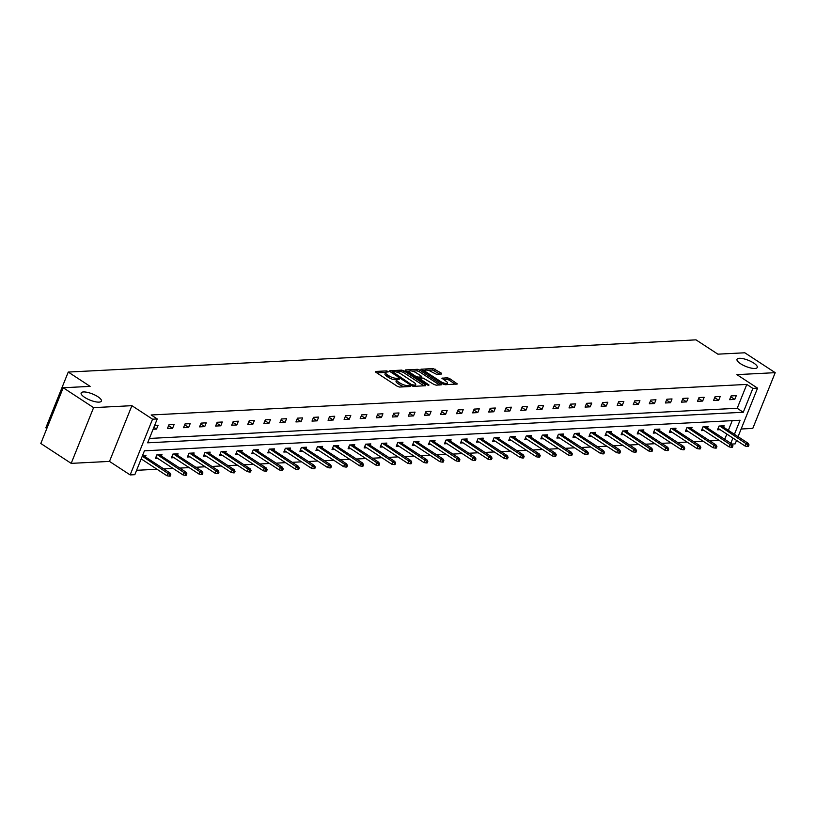 <?xml version="1.0" encoding="UTF-8"?>
<svg xmlns="http://www.w3.org/2000/svg" width="816" height="816" viewBox="0 0 816 816"><rect width="100%" height="100%" fill="white"/><g stroke="black" fill="none" stroke-linecap="round" stroke-linejoin="round"><path stroke-width="1.22" d="M740.551 363.722A10.904 3.315 21.9 0 0 750.853 368.026A10.904 3.315 21.9 0 0 757.258 367.455A10.904 3.315 21.9 0 0 753.729 363.049A10.904 3.315 21.9 0 0 743.417 358.744A10.904 3.315 21.9 0 0 737.021 359.315A10.904 3.315 21.9 0 0 740.551 363.722M84.68 397.372A10.904 3.315 21.9 0 0 94.982 401.676A10.904 3.315 21.9 0 0 101.388 401.105A10.904 3.315 21.9 0 0 97.859 396.698A10.904 3.315 21.9 0 0 87.547 392.394A10.904 3.315 21.9 0 0 81.151 392.965A10.904 3.315 21.9 0 0 84.68 397.372M387.988 371.413L386.447 370.903L375.707 371.453L375.89 372.29L397.361 386.335L399.565 387.059L410.305 386.509L410.183 385.927L407.245 385.489A5.355 1.632 21.9 0 1 400.197 383.163L398.402 381.99A5.355 1.632 21.9 0 1 396.668 379.828A5.355 1.632 21.9 0 1 397.82 379.328L399.463 379.144L399.085 378.675L396.148 378.236A5.355 1.632 21.9 0 1 389.099 375.901L387.304 374.728A5.355 1.632 21.9 0 1 385.58 372.565A5.355 1.632 21.9 0 1 386.723 372.065L388.365 371.882L387.988 371.413M71.186 463.366L40.8 443.486L63.209 387.753L93.595 407.633L71.186 463.366L109.487 461.407L130.152 474.922L152.551 419.189L157.243 418.945L147.645 442.823L743.274 412.264L752.872 388.396L757.564 388.151L738.052 436.682M741.142 429.002L752.791 428.4L775.2 372.667L736.899 374.636L757.564 388.151M63.209 387.753L90.127 386.376L68.248 372.065L696.007 339.854L717.886 354.164L744.814 352.787L775.2 372.667M441.568 374.014L441.395 373.177L433.163 368.506L420.872 369.271L442.894 383.999L445.097 384.724L457.378 383.959L449.565 378.522L447.362 377.798L441.895 378.216L446.046 381.245A4.478 1.357 21.9 0 1 447.494 383.061A4.478 1.357 21.9 0 1 444.873 383.296A4.478 1.357 21.9 0 1 440.64 381.531L426.503 372.28A4.478 1.357 21.9 0 1 425.054 370.474A4.478 1.357 21.9 0 1 427.676 370.24A4.478 1.357 21.9 0 1 431.909 372.004L436.468 374.269L441.568 374.014M109.487 461.407L131.896 405.674L93.595 407.633M131.896 405.674L152.551 419.189M149.399 438.447L737.205 408.286L746.803 384.418L151.164 414.977L157.243 418.945M746.803 384.418L752.872 388.396M403.93 370.852L401.727 370.117L389.803 370.729L389.987 371.566L411.458 385.611L413.661 386.345L425.595 385.733L425.411 384.897L403.93 370.852L403.328 372.351L401.125 371.627L395.954 371.892M405.521 369.923L417.445 369.311L419.648 370.046L441.67 384.764L436.203 385.183L434 384.458L423.086 378.032L419.342 378.359L428.951 384.968L427.533 385.04L405.705 370.76L405.521 369.923L405.307 370.444M68.248 372.065L45.849 427.798L46.849 428.451M707.523 428.053L708.115 426.605L702.964 426.87L701.444 430.634L704.035 430.501M675.403 429.695L675.985 428.247L670.834 428.512L669.324 432.276L671.915 432.143M643.283 431.348L643.865 429.899L638.714 430.165L637.204 433.928L639.795 433.796M611.153 432.99L611.735 431.542L606.594 431.807L605.074 435.571L607.665 435.438M579.034 434.642L579.615 433.194L574.464 433.459L572.954 437.223L575.545 437.09M546.904 436.285L547.485 434.836L542.344 435.101L540.824 438.875L543.415 438.743M514.784 437.937L515.365 436.489L510.214 436.754L508.705 440.518L511.295 440.385M482.654 439.589L483.245 438.141L478.094 438.406L476.575 442.17L479.165 442.037M450.534 441.232L451.115 439.783L445.964 440.048L444.455 443.812L447.046 443.68M418.414 442.884L418.996 441.436L413.845 441.701L412.335 445.465L414.926 445.332M386.284 444.526L386.866 443.078L381.725 443.343L380.205 447.107L382.796 446.974M354.164 446.179L354.746 444.73L349.595 444.995L348.085 448.759L350.676 448.627M322.034 447.821L322.616 446.383L317.475 446.638L315.955 450.412L318.546 450.279M289.915 449.473L290.496 448.025L285.345 448.29L283.835 452.054L286.426 451.921M257.785 451.126L258.376 449.677L253.225 449.942L251.705 453.706L254.296 453.574M225.665 452.768L226.246 451.319L221.095 451.585L219.586 455.348L222.176 455.216M193.545 454.42L194.126 452.972L188.975 453.237L187.466 457.001L190.057 456.868M161.415 456.062L161.996 454.614L156.856 454.879L155.336 458.643L157.927 458.51M136.598 470.302L157.029 469.261M163.73 468.914L173.084 468.435M179.795 468.088L189.149 467.609M195.86 467.262L205.214 466.783M211.915 466.436L221.279 465.956M227.98 465.62L237.334 465.14M244.045 464.794L253.399 464.314M260.1 463.967L269.464 463.488M276.165 463.141L285.518 462.662M292.23 462.325L301.583 461.836M308.295 461.499L317.648 461.02M324.35 460.673L333.713 460.193M340.415 459.847L349.768 459.367M356.48 459.02L365.833 458.541M372.535 458.204L381.898 457.725M388.6 457.378L397.953 456.899M404.665 456.552L414.018 456.073M420.73 455.726L430.083 455.246M436.784 454.9L446.148 454.42M452.849 454.084L462.203 453.604M468.914 453.257L478.268 452.778M484.969 452.431L494.333 451.952M501.034 451.605L510.388 451.126M517.099 450.789L526.453 450.299M533.164 449.963L542.518 449.483M549.219 449.137L558.583 448.657M565.284 448.31L574.637 447.831M581.349 447.484L590.702 447.005M597.404 446.668L606.767 446.189M613.469 445.842L622.822 445.363M629.534 445.016L638.887 444.536M645.599 444.19L654.952 443.71M661.654 443.363L671.007 442.884M677.719 442.547L687.072 442.068M693.784 441.721L703.137 441.242M709.838 440.895L719.202 440.416M724.73 439.304L726.832 434.081M728.341 430.328L732.227 420.648M142.504 455.614L145.942 455.44L145.35 456.889M141.862 459.337L140.984 459.388M177.48 455.246L178.061 453.798L172.91 454.063L171.401 457.827L173.992 457.694M209.6 453.594L210.181 452.146L205.04 452.411L203.521 456.175L206.111 456.042M241.73 451.942L242.311 450.493L237.16 450.758L235.651 454.532L238.241 454.4M273.85 450.299L274.431 448.851L269.29 449.116L267.77 452.88L270.361 452.747M305.98 448.647L306.561 447.199L301.41 447.464L299.9 451.228L302.491 451.095M338.099 447.005L338.681 445.556L333.53 445.822L332.02 449.585L334.611 449.453M370.219 445.352L370.811 443.904L365.66 444.169L364.14 447.933L366.731 447.8M402.349 443.7L402.931 442.262L397.78 442.517L396.27 446.291L398.861 446.158M434.469 442.058L435.05 440.609L429.91 440.875L428.39 444.638L430.981 444.506M466.599 440.405L467.18 438.957L462.029 439.222L460.52 442.996L463.111 442.853M498.719 438.763L499.3 437.315L494.159 437.58L492.64 441.344L495.23 441.211M530.849 437.111L531.43 435.662L526.279 435.928L524.77 439.691L527.36 439.559M562.969 435.469L563.55 434.02L558.399 434.285L556.889 438.049L559.48 437.917M595.088 433.816L595.68 432.368L590.529 432.633L589.009 436.397L591.6 436.264M627.218 432.164L627.8 430.726L622.649 430.981L621.139 434.755L623.73 434.622M659.338 430.522L659.92 429.073L654.779 429.338L653.259 433.102L655.85 432.97M691.468 428.869L692.05 427.421L686.899 427.686L685.389 431.45L687.98 431.317M723.588 427.227L724.169 425.779L719.029 426.044L717.509 429.808L720.1 429.675M734.42 434.306L740.071 420.25L144.432 450.809L134.834 474.688L130.152 474.922M736.542 440.436L735.155 443.884L731.983 444.047M730.81 443.282L732.911 438.059M737.205 408.286L743.274 412.264M734.767 399.412L729.616 399.677L731.136 395.913L736.287 395.648L734.767 399.412L730.779 396.8M718.702 400.238L713.561 400.503L715.071 396.739L720.222 396.474L718.702 400.238L714.714 397.627M702.647 401.064L697.496 401.329L699.006 397.565L704.157 397.3L702.647 401.064L698.649 398.453M686.582 401.89L681.431 402.155L682.951 398.392L688.092 398.126L686.582 401.89L682.594 399.279M670.517 402.716L665.377 402.971L666.886 399.208L672.037 398.942L670.517 402.716L666.529 400.105M654.463 403.532L649.312 403.798L650.821 400.034L655.972 399.769L654.463 403.532L650.464 400.921M638.398 404.359L633.247 404.624L634.766 400.86L639.907 400.595L638.398 404.359L634.399 401.747M622.333 405.185L617.182 405.45L618.701 401.686L623.852 401.421L622.333 405.185L618.344 402.574M606.268 406.011L601.127 406.276L602.636 402.502L607.787 402.247L606.268 406.011L602.279 403.4M590.213 406.837L585.062 407.092L586.571 403.328L591.722 403.063L590.213 406.837L586.214 404.216M574.148 407.653L568.997 407.918L570.517 404.155L575.657 403.889L574.148 407.653L570.16 405.042M558.083 408.479L552.942 408.745L554.452 404.981L559.603 404.716L558.083 408.479L554.095 405.868M542.028 409.306L536.877 409.571L538.387 405.807L543.538 405.542L542.028 409.306L538.03 406.694M525.963 410.132L520.812 410.397L522.332 406.623L527.473 406.358L525.963 410.132L521.965 407.521M509.898 410.948L504.747 411.213L506.267 407.449L511.418 407.184L509.898 410.948L505.91 408.337M493.833 411.774L488.692 412.039L490.202 408.275L495.353 408.01L493.833 411.774L489.845 409.163M477.778 412.6L472.627 412.865L474.137 409.102L479.288 408.836L477.778 412.6L473.78 409.989M461.713 413.426L456.562 413.692L458.082 409.928L463.223 409.663L461.713 413.426L457.725 410.815M445.648 414.253L440.507 414.518L442.017 410.744L447.168 410.479L445.648 414.253L441.66 411.641M429.593 415.069L424.442 415.334L425.952 411.57L431.103 411.305L429.593 415.069L425.595 412.457M413.528 415.895L408.377 416.16L409.897 412.396L415.038 412.131L413.528 415.895L409.53 413.284M397.463 416.721L392.312 416.986L393.832 413.222L398.983 412.957L397.463 416.721L393.475 414.11M381.398 417.547L376.258 417.812L377.767 414.038L382.918 413.783L381.398 417.547L377.41 414.936M365.344 418.373L360.193 418.628L361.702 414.865L366.853 414.599L365.344 418.373L361.345 415.762M349.279 419.189L344.128 419.455L345.647 415.691L350.788 415.426L349.279 419.189L345.29 416.578M333.214 420.016L328.073 420.281L329.582 416.517L334.733 416.252L333.214 420.016L329.225 417.404M317.159 420.842L312.008 421.107L313.517 417.343L318.668 417.078L317.159 420.842L313.16 418.231M301.094 421.668L295.943 421.933L297.463 418.159L302.603 417.904L301.094 421.668L297.095 419.057M285.029 422.494L279.878 422.749L281.398 418.985L286.549 418.72L285.029 422.494L281.041 419.873M268.964 423.31L263.823 423.575L265.333 419.812L270.484 419.546L268.964 423.31L264.976 420.699M252.909 424.136L247.758 424.402L249.268 420.638L254.419 420.373L252.909 424.136L248.911 421.525M236.844 424.963L231.693 425.228L233.213 421.464L238.354 421.199L236.844 424.963L232.856 422.351M220.779 425.789L215.638 426.054L217.148 422.28L222.299 422.015L220.779 425.789L216.791 423.178M204.724 426.605L199.573 426.87L201.083 423.106L206.234 422.841L204.724 426.605L200.726 423.994M188.659 427.431L183.508 427.696L185.028 423.932L190.169 423.667L188.659 427.431L184.661 424.82M172.594 428.257L167.443 428.522L168.963 424.759L174.114 424.493L172.594 428.257L168.606 425.646M154.612 425.493L158.049 425.32L156.529 429.083L153.092 429.257M156.529 429.083L153.867 427.339M385.58 372.565L384.968 374.075A5.355 1.632 21.9 0 0 386.702 376.237L387.304 374.728M396.77 379.675L395.546 379.736A5.355 1.632 21.9 0 1 388.498 377.41L386.702 376.237M396.668 379.828L396.066 381.337A5.355 1.632 21.9 0 0 397.8 383.5L398.402 381.99M404.746 386.794A5.355 1.632 21.9 0 1 399.585 384.662L397.8 383.5M385.672 372.422L376.788 372.871M423.902 385.815L403.328 372.351M392.251 372.076L390.884 372.147M392.588 371.77L411.57 384.683L414.569 385.111A5.355 1.632 21.9 0 0 415.721 384.611A5.355 1.632 21.9 0 0 413.987 382.449L401.105 374.024A5.355 1.632 21.9 0 0 394.057 371.688L392.588 371.77M415.018 386.274A5.355 1.632 21.9 0 0 415.12 386.121L415.721 384.611M406.603 371.341L409.469 371.198M411.968 371.066L416.843 370.821L417.445 369.311M439.62 385.009L419.047 371.545L416.843 370.821M416.252 372.841A4.478 1.357 21.9 0 0 412.029 371.076A4.478 1.357 21.9 0 0 409.397 371.311A4.478 1.357 21.9 0 0 410.846 373.126L415.823 376.38L418.027 377.114L421.413 376.941L421.229 376.105L416.252 372.841M419.281 378.522L417.7 378.604M446.852 384.642A4.478 1.357 21.9 0 0 446.893 384.56L447.494 383.061M455.338 384.203L448.953 380.032L446.75 379.297L443.333 379.481M439.885 374.095L432.551 370.015L427.778 370.26M425.095 370.393L422.321 370.535M169.157 476.146L170.187 476.095L170.799 474.586L169.769 474.637L169.157 476.146L166.923 475.738L168.014 473.025L169.871 472.923L143.341 455.573M169.769 474.637L142.27 456.185M166.923 475.738L141.188 458.888M169.871 472.923L170.799 474.586M185.222 475.32L186.252 475.269L186.854 473.759L185.824 473.81L185.222 475.32L182.988 474.912L184.079 472.199L185.936 472.107L159.406 454.747M185.824 473.81L157.559 454.849M182.988 474.912L155.917 457.205M185.936 472.107L186.854 473.759M201.287 474.494L202.317 474.443L202.919 472.933L201.889 472.994L201.287 474.494L199.053 474.086L200.144 471.373L201.991 471.281L175.471 453.931M201.889 472.994L173.614 454.022M199.053 474.086L171.982 456.379M201.991 471.281L202.919 472.933M217.342 473.668L218.372 473.617L218.984 472.117L217.954 472.168L217.342 473.668L215.108 473.26L216.199 470.546L218.056 470.455L191.536 453.104M217.954 472.168L189.679 453.196M215.108 473.26L188.047 455.552M218.056 470.455L218.984 472.117M233.407 472.852L234.437 472.79L235.049 471.291L234.019 471.342L233.407 472.852L231.173 472.433L232.264 469.73L234.121 469.628L207.59 452.278M234.019 471.342L205.744 452.37M231.173 472.433L204.102 454.726M234.121 469.628L235.049 471.291M249.472 472.025L250.502 471.974L251.104 470.465L250.073 470.516L249.472 472.025L247.238 471.617L248.329 468.904L250.175 468.812L223.655 451.452M250.073 470.516L221.799 451.554M247.238 471.617L220.167 453.9M250.175 468.812L251.104 470.465M265.537 471.199L266.567 471.148L267.169 469.639L266.138 469.69L265.537 471.199L263.303 470.791L264.384 468.078L266.24 467.986L239.72 450.626M266.138 469.69L237.864 450.728M263.303 470.791L236.232 453.084M266.24 467.986L267.169 469.639M281.591 470.373L282.622 470.322L283.234 468.812L282.203 468.874L281.591 470.373L279.358 469.965L280.449 467.252L282.305 467.16L255.775 449.81M282.203 468.874L253.929 449.902M279.358 469.965L252.287 452.258M282.305 467.16L283.234 468.812M297.656 469.557L298.687 469.496L299.288 467.996L298.258 468.047L297.656 469.557L295.423 469.139L296.514 466.426L298.37 466.334L271.84 448.984M298.258 468.047L269.994 449.075M295.423 469.139L268.352 451.432M298.37 466.334L299.288 467.996M313.721 468.731L314.752 468.68L315.353 467.17L314.323 467.221L313.721 468.731L311.488 468.323L312.579 465.61L314.425 465.508L287.905 448.157M314.323 467.221L286.049 448.249M311.488 468.323L284.417 450.605M314.425 465.508L315.353 467.17M329.776 467.905L330.806 467.854L331.418 466.344L330.388 466.395L329.776 467.905L327.542 467.497L328.634 464.783L330.49 464.692L303.97 447.331M330.388 466.395L302.114 447.433M327.542 467.497L300.482 449.779M330.49 464.692L331.418 466.344M345.841 467.078L346.871 467.027L347.483 465.518L346.453 465.569L345.841 467.078L343.607 466.67L344.699 463.957L346.555 463.865L320.025 446.515M346.453 465.569L318.179 446.607M343.607 466.67L316.537 448.963M346.555 463.865L347.483 465.518M361.906 466.252L362.936 466.201L363.538 464.702L362.508 464.753L361.906 466.252L359.672 465.844L360.764 463.131L362.61 463.039L336.09 445.689M362.508 464.753L334.234 445.781M359.672 465.844L332.602 448.137M362.61 463.039L363.538 464.702M377.971 465.436L379.001 465.375L379.603 463.876L378.573 463.927L377.971 465.436L375.737 465.018L376.819 462.315L378.675 462.213L352.155 444.863M378.573 463.927L350.299 444.955M375.737 465.018L348.667 447.311M378.675 462.213L379.603 463.876M394.026 464.61L395.056 464.559L395.668 463.049L394.638 463.1L394.026 464.61L391.792 464.202L392.884 461.489L394.74 461.387L368.21 444.037M394.638 463.1L366.364 444.139M391.792 464.202L364.721 446.485M394.74 461.387L395.668 463.049M410.091 463.784L411.121 463.733L411.723 462.223L410.693 462.274L410.091 463.784L407.857 463.376L408.949 460.663L410.805 460.571L384.275 443.21M410.693 462.274L382.429 443.312M407.857 463.376L380.786 445.669M410.805 460.571L411.723 462.223M426.156 462.958L427.186 462.907L427.788 461.397L426.758 461.458L426.156 462.958L423.922 462.55L425.014 459.836L426.86 459.745L400.34 442.394M426.758 461.458L398.483 442.486M423.922 462.55L396.851 444.842M426.86 459.745L427.788 461.397M442.211 462.131L443.241 462.08L443.853 460.581L442.823 460.632L442.211 462.131L439.977 461.723L441.068 459.01L442.925 458.918L416.405 441.568M442.823 460.632L414.548 441.66M439.977 461.723L412.916 444.016M442.925 458.918L443.853 460.581M458.276 461.315L459.306 461.254L459.918 459.755L458.888 459.806L458.276 461.315L456.042 460.897L457.133 458.194L458.99 458.092L432.46 440.742M458.888 459.806L430.613 440.834M456.042 460.897L428.971 443.19M458.99 458.092L459.918 459.755M474.341 460.489L475.371 460.438L475.973 458.929L474.943 458.98L474.341 460.489L472.107 460.081L473.198 457.368L475.045 457.276L448.525 439.916M474.943 458.98L446.668 440.018M472.107 460.081L445.036 442.364M475.045 457.276L475.973 458.929M490.406 459.663L491.436 459.612L492.038 458.102L491.008 458.153L490.406 459.663L488.172 459.255L489.253 456.542L491.11 456.45L464.59 439.09M491.008 458.153L462.733 439.192M488.172 459.255L461.101 441.548M491.11 456.45L492.038 458.102M506.461 458.837L507.491 458.786L508.103 457.276L507.073 457.337L506.461 458.837L504.227 458.429L505.318 455.716L507.175 455.624L480.644 438.274M507.073 457.337L478.798 438.365M504.227 458.429L477.156 440.722M507.175 455.624L508.103 457.276M522.526 458.011L523.556 457.96L524.158 456.46L523.127 456.511L522.526 458.011L520.292 457.603L521.383 454.889L523.24 454.798L496.709 437.447M523.127 456.511L494.853 437.539M520.292 457.603L493.221 439.895M523.24 454.798L524.158 456.46M538.591 457.195L539.621 457.144L540.223 455.634L539.192 455.685L538.591 457.195L536.357 456.776L537.448 454.073L539.294 453.971L512.774 436.621M539.192 455.685L510.918 436.713M536.357 456.776L509.286 439.069M539.294 453.971L540.223 455.634M554.645 456.368L555.676 456.317L556.288 454.808L555.257 454.859L554.645 456.368L552.412 455.96L553.503 453.247L555.359 453.155L528.839 435.795M555.257 454.859L526.983 435.897M552.412 455.96L525.351 438.243M555.359 453.155L556.288 454.808M570.71 455.542L571.741 455.491L572.342 453.982L571.322 454.033L570.71 455.542L568.477 455.134L569.568 452.421L571.424 452.329L544.894 434.979M571.322 454.033L543.048 435.071M568.477 455.134L541.406 437.427M571.424 452.329L572.342 453.982M586.775 454.716L587.806 454.665L588.407 453.155L587.377 453.217L586.775 454.716L584.542 454.308L585.633 451.595L587.479 451.503L560.959 434.153M587.377 453.217L559.103 434.245M584.542 454.308L557.471 436.601M587.479 451.503L588.407 453.155M602.84 453.9L603.871 453.839L604.472 452.339L603.442 452.39L602.84 453.9L600.607 453.482L601.688 450.779L603.544 450.677L577.024 433.327M603.442 452.39L575.168 433.418M600.607 453.482L573.536 435.775M603.544 450.677L604.472 452.339M618.895 453.074L619.925 453.023L620.537 451.513L619.507 451.564L618.895 453.074L616.661 452.666L617.753 449.953L619.609 449.851L593.079 432.5M619.507 451.564L591.233 432.592M616.661 452.666L589.591 434.948M619.609 449.851L620.537 451.513M634.96 452.248L635.99 452.197L636.592 450.687L635.562 450.738L634.96 452.248L632.726 451.84L633.818 449.126L635.674 449.035L609.144 431.674M635.562 450.738L607.288 431.776M632.726 451.84L605.656 434.132M635.674 449.035L636.592 450.687M651.025 451.421L652.055 451.37L652.657 449.861L651.627 449.922L651.025 451.421L648.791 451.013L649.883 448.3L651.729 448.208L625.209 430.858M651.627 449.922L623.353 430.95M648.791 451.013L621.721 433.306M651.729 448.208L652.657 449.861M667.08 450.595L668.11 450.544L668.722 449.045L667.692 449.096L667.08 450.595L664.846 450.187L665.938 447.474L667.794 447.382L641.274 430.032M667.692 449.096L639.418 430.124M664.846 450.187L637.786 432.48M667.794 447.382L668.722 449.045M683.145 449.779L684.175 449.718L684.777 448.219L683.757 448.27L683.145 449.779L680.911 449.361L682.003 446.658L683.859 446.556L657.329 429.206M683.757 448.27L655.483 429.298M680.911 449.361L653.84 431.654M683.859 446.556L684.777 448.219M699.21 448.953L700.24 448.902L700.842 447.392L699.812 447.443L699.21 448.953L696.976 448.545L698.068 445.832L699.914 445.73L673.394 428.38M699.812 447.443L671.537 428.482M696.976 448.545L669.905 430.828M699.914 445.73L700.842 447.392M715.275 448.127L716.305 448.076L716.907 446.566L715.877 446.617L715.275 448.127L713.041 447.719L714.122 445.006L715.979 444.914L689.459 427.553M715.877 446.617L687.602 427.655M713.041 447.719L685.97 430.012M715.979 444.914L716.907 446.566M731.33 447.301L732.36 447.25L732.972 445.74L731.942 445.801L731.33 447.301L729.096 446.893L730.187 444.179L732.044 444.088L705.514 426.737M731.942 445.801L703.667 426.829M729.096 446.893L702.025 429.185M732.044 444.088L732.972 445.74M747.395 446.474L748.425 446.423L749.027 444.924L747.997 444.975L747.395 446.474L745.161 446.066L746.252 443.353L748.109 443.261L721.579 425.911M747.997 444.975L719.722 426.003M745.161 446.066L718.09 428.359M748.109 443.261L749.027 444.924M385.907 372.239L386.447 370.903M408.153 386.621L408.632 385.417M397.004 379.501L397.545 378.165M388.498 377.41L389.099 375.901M395.546 379.736L396.148 378.236M399.585 384.662L400.197 383.163M406.766 386.692L407.245 385.489M375.503 371.974L375.707 371.453M425.065 385.754L425.411 384.897M389.599 371.249L389.803 370.729M401.125 371.627L401.727 370.117M392.394 373.136L392.71 372.351M411.244 385.468L411.57 384.683M412.712 386.182L413.11 385.193M414.089 386.315L414.569 385.111M419.047 371.545L419.648 370.046M440.783 384.948L441.13 384.091M419.567 379.828L419.883 379.032M428.726 385.519L428.951 384.968M410.53 373.912L410.846 373.126M415.507 377.176L415.823 376.38M417.486 378.461L418.027 377.114M420.934 378.145L421.413 376.941M426.187 373.065L426.503 372.28M440.324 382.316L440.64 381.531M442.048 378.573L442.252 378.053M446.75 379.297L447.362 377.798M448.953 380.032L449.565 378.522M456.491 384.142L456.838 383.285M421.025 369.638L421.24 369.118M432.551 370.015L433.163 368.506M434.765 370.739L435.367 369.23M441.048 374.034L441.395 373.177M391.945 372.841L392.333 371.872M418.924 379.409L419.342 378.359M408.806 372.79L409.397 371.311M421.24 378.124L421.78 376.778M424.463 371.943L425.054 370.474"/></g></svg>
